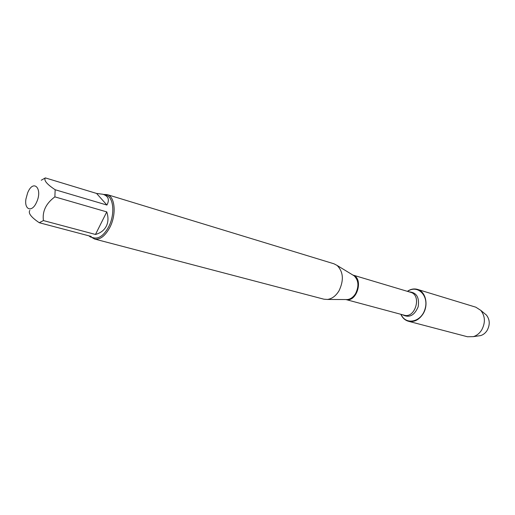 <?xml version="1.0" encoding="UTF-8"?>
<svg xmlns="http://www.w3.org/2000/svg" width="515" height="515" viewBox="0 0 515 515"><rect width="100%" height="100%" fill="white"/><g stroke="black" fill="none" stroke-linecap="round" stroke-linejoin="round"><path stroke-width="0.77" d="M94.567 239.024L323.916 299.196L327.463 299.447C332.027 298.803 335.877 295.919 339.018 290.788C344.007 280.289 343.37 271.836 337.113 265.444L333.952 263.789L107.165 194.586C115.064 196.402 116.66 214.498 109.824 227.456C105.112 236.095 100.026 239.951 94.567 239.024L91.451 237.248M407.577 291.4C417.42 284.28 429.085 295.456 425.1 308.768C421.502 322.19 405.704 325.577 401.069 314.356M103.586 194.464L107.165 194.586M36.359 202.704C43.254 188.773 33.404 178.299 27.604 192.958L25.937 199.015C24.141 209.772 31.84 212.727 36.359 202.704M106.92 205.047C109.74 199.698 108.408 196.106 102.923 194.264L96.575 193.44L106.92 205.047L55.163 189.739C46.859 184.228 43.588 180.282 45.352 177.9L41.252 180.237M96.575 193.44L45.352 177.9M88.857 235.812L90.44 236.984L91.252 236.443L39.269 222.725L43.421 220.581C42.191 211.337 46.002 203.431 54.867 196.872L55.163 189.739M29.857 210.365C27.945 213.068 31.08 217.188 39.269 222.725M95.481 234.46C100.592 233.025 104.21 230.257 106.335 226.156C108.362 221.997 108.504 217.246 106.766 211.897L95.481 234.46L43.421 220.581M106.766 211.897L54.867 196.872M102.923 194.264L106.116 195.237C113.693 196.975 115.225 214.356 108.659 226.8C104.133 235.104 99.253 238.812 94.007 237.924L90.44 236.984M407.359 291.336C410.68 289.076 414.054 288.426 417.485 289.391C425.705 291.49 428.841 304.989 423.015 313.963C418.978 319.95 414.118 322.384 408.44 321.263C405.022 320.279 402.492 317.961 400.85 314.292M417.485 289.391L475.834 307.191L480.798 310.378C485.285 316.236 485.548 322.828 481.589 330.154C479.433 333.469 476.684 335.632 473.349 336.643L467.446 336.752L408.44 321.263M478.087 335.967L480.592 335.606C483.218 334.808 485.375 333.121 487.061 330.533C490.158 324.817 489.945 319.661 486.418 315.064L484.473 313.442M345.81 299.55L347.445 299.556C350.689 299.106 353.406 297.103 355.608 293.537C359.103 286.25 358.627 280.347 354.172 275.84L352.775 274.991M353.045 275.119C363.815 278.435 357.017 302.414 346.106 299.576M346.009 299.569L404.114 315.174C415.302 318.83 422.049 295.063 410.603 292.301L352.962 275.074M409.058 291.844C416.519 292.391 419.558 297.374 418.167 306.805C414.401 315.553 409.2 318.206 402.556 314.755M352.942 275.087L337.113 265.444M346.003 299.55L327.463 299.447M486.418 315.064L480.798 310.378M480.592 335.606L473.349 336.643"/></g></svg>
